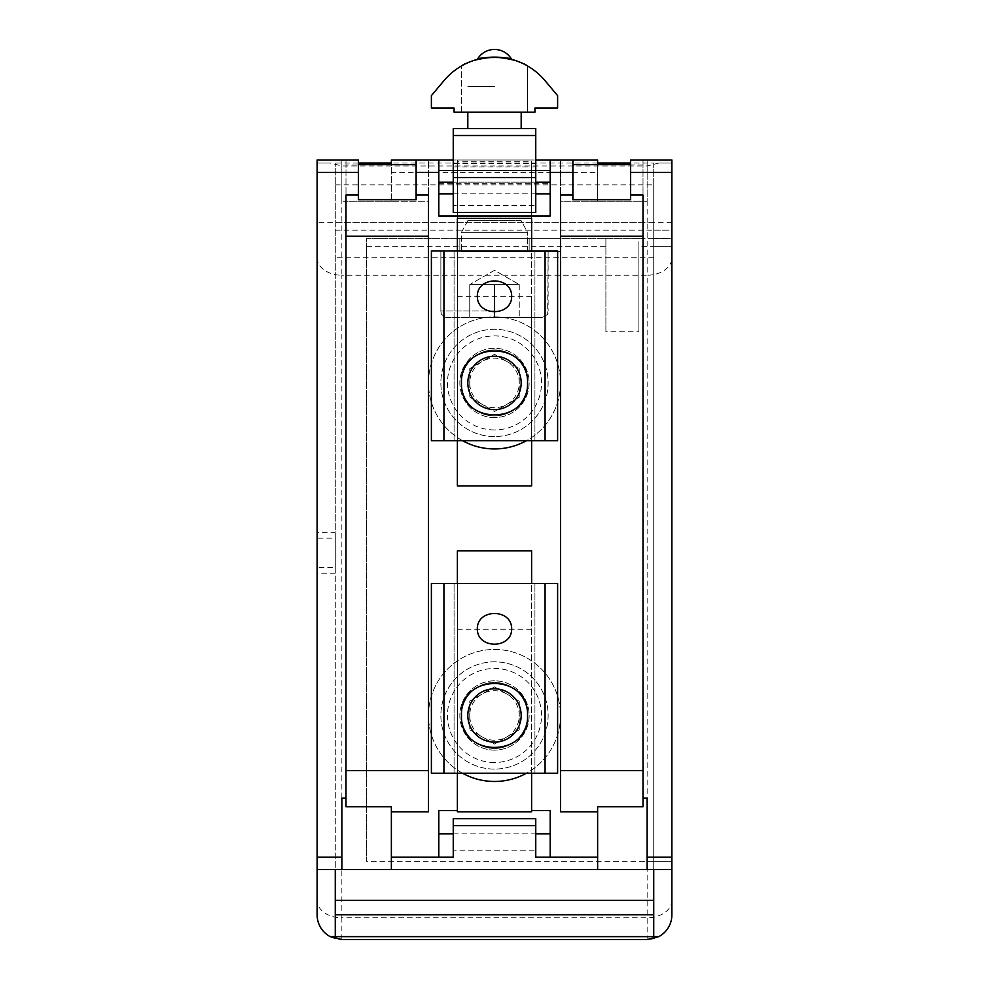<?xml version="1.0" encoding="UTF-8"?>
<svg xmlns="http://www.w3.org/2000/svg" width="989" height="989" viewBox="0 0 989 989"><rect width="100%" height="100%" fill="white"/><g stroke="black" fill="none" stroke-linecap="round" stroke-linejoin="round"><path stroke-width="0.74" stroke-dasharray="4.95 3.71" d="M335.271 573.175L317.11 573.175L317.11 567.34L335.271 567.34L335.271 573.175L335.271 538.177L317.11 538.177L317.11 573.175M335.271 567.34L335.271 869.541M335.271 936.632L335.271 163.049L335.271 532.342L317.11 532.342L317.11 538.177M335.271 538.177L335.271 532.342M317.11 567.34L317.11 869.541L671.89 869.541L671.89 163.049L671.89 914.8A24.75 24.75 0 0 1 647.14 939.55L341.86 939.55A24.75 24.75 0 0 1 317.11 914.8L317.11 532.342M335.271 869.554L317.11 869.554M658.785 163.049L671.89 163.049L658.785 163.049L647.14 165.967L341.86 165.967L330.215 163.049L317.11 163.049L330.215 163.049M335.271 184.881L653.729 184.881L653.729 163.049L630.636 163.049M597.628 163.049L391.372 163.049M358.364 163.049L335.271 163.049M335.271 230.14L671.89 230.14L671.89 861.295L366.622 861.295L366.622 238.386L638.882 238.386L638.882 331.735L605.886 331.735L605.886 238.386L605.886 331.735M653.729 184.881L653.729 936.632M653.729 163.049L653.729 869.541M653.729 861.295L671.89 861.295L671.89 869.541M653.729 869.554L671.89 869.554M653.729 230.14L671.89 230.14L671.89 160.008L647.14 160.008L647.14 172.383L671.89 172.383M653.729 238.534L671.89 238.534M653.729 238.386L366.622 238.386L366.622 861.295M653.729 246.644L671.89 246.644L638.882 246.632L638.882 331.735M653.729 914.8L335.271 914.8M494.5 409.607A26.678 26.678 0 0 1 467.822 382.928A26.678 26.678 0 0 1 494.5 356.25A26.678 26.678 0 0 1 521.178 382.928A26.678 26.678 0 0 1 494.5 409.607M527.508 382.928A33.008 33.008 0 0 0 477.996 354.346A33.008 33.008 0 0 0 477.996 411.511A33.008 33.008 0 0 0 527.508 382.928A33.008 33.008 0 0 1 477.996 411.511A33.008 33.008 0 0 1 477.996 354.346A33.008 33.008 0 0 1 527.508 382.928A33.008 33.008 0 0 1 494.5 415.936A33.008 33.008 0 0 1 461.492 382.928A33.008 33.008 0 0 1 494.5 349.933A33.008 33.008 0 0 1 527.508 382.928M494.5 436.557A53.629 53.629 0 0 1 448.054 356.114A53.629 53.629 0 0 1 540.946 356.114A53.629 53.629 0 0 1 494.5 436.557A53.629 53.629 0 0 1 448.054 356.114A53.629 53.629 0 0 1 540.946 356.114A53.629 53.629 0 0 1 494.5 436.557A53.629 53.629 0 0 1 448.054 356.114A53.629 53.629 0 0 1 540.946 356.114A53.629 53.629 0 0 1 494.5 436.557M519.25 368.637L519.25 397.219L494.5 411.511L469.75 397.219L469.75 368.637L494.5 354.346L519.25 368.637L519.25 397.219L494.5 411.511L482.125 404.365A24.75 24.75 0 0 0 519.25 382.928A24.75 24.75 0 0 0 506.875 361.492L519.25 368.637M482.125 404.365L469.75 397.219L469.75 368.637L494.5 354.346L506.875 361.492A24.75 24.75 0 0 0 469.75 382.928A24.75 24.75 0 0 0 482.125 404.365M494.5 742.133A26.678 26.678 0 0 1 467.822 715.467A26.678 26.678 0 0 1 494.5 688.789A26.678 26.678 0 0 1 521.178 715.467A26.678 26.678 0 0 1 494.5 742.133M527.508 715.467A33.008 33.008 0 0 0 477.996 686.885A33.008 33.008 0 0 0 477.996 744.049A33.008 33.008 0 0 0 527.508 715.467A33.008 33.008 0 0 1 477.996 744.049A33.008 33.008 0 0 1 477.996 686.885A33.008 33.008 0 0 1 527.508 715.467A33.008 33.008 0 0 1 494.5 748.463A33.008 33.008 0 0 1 461.492 715.467A33.008 33.008 0 0 1 494.5 682.459A33.008 33.008 0 0 1 527.508 715.467M494.5 769.096A53.629 53.629 0 0 1 448.054 688.653A53.629 53.629 0 0 1 540.946 688.653A53.629 53.629 0 0 1 494.5 769.096A53.629 53.629 0 0 1 448.054 688.653A53.629 53.629 0 0 1 540.946 688.653A53.629 53.629 0 0 1 494.5 769.096A53.629 53.629 0 0 1 448.054 688.653A53.629 53.629 0 0 1 540.946 688.653A53.629 53.629 0 0 1 494.5 769.096M519.25 701.176L519.25 729.758L494.5 744.049L469.75 729.758L469.75 701.176L494.5 686.885L519.25 701.176L519.25 729.758L494.5 744.049L482.125 736.904A24.75 24.75 0 0 0 519.25 715.467A24.75 24.75 0 0 0 506.875 694.031L519.25 701.176M482.125 736.904L469.75 729.758L469.75 701.176L494.5 686.885L506.875 694.031A24.75 24.75 0 0 0 469.75 715.467A24.75 24.75 0 0 0 482.125 736.904M494.5 86.575L467.822 86.575L494.5 86.575M494.5 220.646L467.822 220.646L521.178 220.646L467.822 220.646L521.178 220.646L527.508 232.291L461.492 232.291L527.508 232.291L527.508 251.589L461.492 251.589L527.508 251.589L461.492 251.589L527.508 251.589L527.508 232.291L461.492 232.291L527.508 232.291L521.178 220.646L494.5 220.646M494.5 251.589L560.503 251.589L494.5 251.589M494.5 317.593L447.473 317.593L541.527 317.593L447.473 317.593L541.527 317.593L469.75 317.593L519.25 317.593L494.5 317.593L494.5 284.585L506.875 284.585L482.125 284.585L494.5 284.585L494.5 317.593L494.5 284.585L519.25 284.585L519.25 317.593L519.25 284.585L469.75 284.585L469.75 317.593L469.75 284.585L519.25 284.585L469.75 284.585L494.5 284.585L494.5 317.593M519.25 284.585L519.25 317.593L519.25 284.585L469.75 284.585L469.75 317.593L469.75 284.585L519.25 284.585L494.5 270.294L469.75 284.585L482.125 284.585L469.75 284.585L494.5 270.294L519.25 284.585M431.389 440.686L557.611 440.686L557.611 250.922L431.389 250.922L431.389 440.686M534.925 440.686L534.925 250.922L534.925 440.686M454.075 440.686L454.075 250.922L454.075 440.686M431.389 773.213L557.611 773.213L557.611 583.461L431.389 583.461L431.389 773.213M534.925 773.213L534.925 583.461L534.925 773.213M454.075 773.213L454.075 583.461L454.075 773.213M545.063 80.69A66.003 66.003 0 0 0 443.937 80.69A66.003 66.003 0 0 1 545.063 80.69A66.003 66.003 0 0 0 443.937 80.69L431.389 95.649L443.937 80.69L431.389 95.649L431.389 108.024L454.075 108.024L431.389 108.024L431.389 95.649L431.389 108.024L454.075 108.024L454.075 112.153L534.925 112.153L534.925 108.024L557.611 108.024L557.611 95.649L545.063 80.69M511.672 59.389C511.931 56.868 477.069 56.868 477.328 59.389C477.069 56.868 511.931 56.868 511.672 59.389C511.931 56.868 477.069 56.868 477.328 59.389A19.805 19.805 0 0 1 511.672 59.389M527.508 65.954C525.592 62.826 514.564 59.884 494.426 57.115C474.361 59.909 463.384 62.851 461.492 65.954C463.408 62.826 474.448 59.884 494.599 57.115C514.639 59.909 525.616 62.863 527.508 65.954C525.592 62.826 514.564 59.884 494.426 57.115C474.361 59.909 463.384 62.851 461.492 65.954C463.408 62.826 474.448 59.884 494.599 57.115C514.639 59.909 525.616 62.863 527.508 65.954L527.508 112.153L461.492 112.153L527.508 112.153L461.492 112.153L527.508 112.153L527.508 65.954M454.075 112.153L454.075 108.024L454.075 112.153L534.925 112.153L534.925 108.024L557.611 108.024L557.611 95.649L557.611 108.024L534.925 108.024L534.925 112.153L454.075 112.153M462.543 440.686A66.003 66.003 0 0 1 443.678 340.809A66.003 66.003 0 0 1 545.322 340.809A66.003 66.003 0 0 1 526.457 440.686M494.5 417.581A34.652 34.652 0 0 1 464.496 365.609A34.652 34.652 0 0 1 524.504 365.609A34.652 34.652 0 0 1 494.5 417.581A34.652 34.652 0 0 1 464.496 365.609A34.652 34.652 0 0 1 524.504 365.609A34.652 34.652 0 0 1 494.5 417.581M494.5 448.932A66.003 66.003 0 0 1 437.336 349.933A66.003 66.003 0 0 1 551.664 349.933A66.003 66.003 0 0 1 494.5 448.932M462.543 773.213A66.003 66.003 0 0 1 443.678 673.348A66.003 66.003 0 0 1 545.322 673.348A66.003 66.003 0 0 1 526.457 773.213M494.5 750.119A34.652 34.652 0 0 1 464.496 698.135A34.652 34.652 0 0 1 524.504 698.135A34.652 34.652 0 0 1 494.5 750.119A34.652 34.652 0 0 1 464.496 698.135A34.652 34.652 0 0 1 524.504 698.135A34.652 34.652 0 0 1 494.5 750.119M494.5 781.471A66.003 66.003 0 0 1 437.336 682.459A66.003 66.003 0 0 1 551.664 682.459A66.003 66.003 0 0 1 494.5 781.471M494.5 238.386L560.503 238.386L494.5 238.386M560.503 160.008L572.878 160.008L560.503 160.008L560.503 201.262L643.011 201.262L643.011 160.008L643.011 201.262L560.503 201.262L560.503 160.008M391.372 172.383L391.372 160.008L597.628 160.008L597.628 172.383L391.372 172.383L391.372 201.262L391.372 165.015L345.989 165.015L345.989 160.008L345.989 201.262L428.497 201.262L428.497 160.008L416.122 160.008L428.497 160.008L428.497 201.262L345.989 201.262L345.989 165.015M453.246 163.506L453.246 170.504L535.754 170.504L535.754 163.506L453.246 163.506L453.246 128.508L453.246 167.005L453.246 128.508L535.754 128.508L535.754 160.008L438.807 160.008L438.807 183.348L438.807 160.008L438.807 182.174L438.807 170.504L438.807 182.174L550.193 182.174L550.193 170.504L550.193 216.01M457.375 161.306L457.375 238.386L457.375 160.008L457.375 238.386L457.375 160.008L531.625 160.008L457.375 160.008L457.375 161.306L531.625 161.306L531.625 238.386L457.375 238.386L531.625 238.386L457.375 238.386L531.625 238.386L531.625 161.306M630.636 199.679L630.636 160.008L647.14 160.008L647.14 201.262L597.628 201.262L597.628 172.383M572.878 160.008L572.878 199.679M438.807 183.348L550.193 183.348L550.193 160.008L550.193 182.174M453.246 193.844L535.754 193.844M438.807 216.01L438.807 182.174M535.754 212.511L535.754 205.514L453.246 205.514L453.246 212.511M453.246 182.174L535.754 182.174M453.246 205.514L453.246 170.504L535.754 170.504L535.754 205.514M457.375 583.461L457.375 773.213M531.625 773.213L531.625 583.461M531.625 440.686L531.625 250.922M457.375 250.922L457.375 440.686M560.503 811.796L560.503 195.006M643.011 195.006L643.011 806.777M597.628 869.541L597.628 806.777M535.754 857.166L535.754 850.169L453.246 850.169L453.246 857.166M535.754 818.669L535.754 850.169M550.193 810.498L550.193 857.166M453.246 833.838L535.754 833.838M438.807 857.166L438.807 810.498M531.625 550.885L531.625 811.796L457.375 811.796L457.375 550.885M457.375 629.264L531.625 629.264M457.375 296.725L531.625 296.725L531.625 485.896L457.375 485.896L457.375 218.346M638.882 246.632L638.882 238.386L671.89 238.386M317.11 869.541L317.11 172.383L341.86 172.383L341.86 160.008L358.364 160.008L358.364 199.679M647.14 798.098L647.14 869.541M391.372 806.777L391.372 869.541M345.989 806.777L345.989 195.006M428.497 195.006L428.497 811.796M416.122 199.679L416.122 160.008M550.193 183.348L550.193 160.008L535.754 160.008L535.754 167.005L535.754 128.508L535.754 163.506M453.246 135.505L535.754 135.505M453.246 167.005L535.754 167.005M643.011 165.015L597.628 164.668M597.628 165.015L597.628 201.262M647.14 172.383L647.14 201.262M391.372 201.262L341.86 201.262L341.86 172.383M317.11 172.383L317.11 160.008L341.86 160.008L341.86 201.262M341.86 869.541L341.86 798.098M531.625 218.346L531.625 296.725M453.246 850.169L453.246 818.669M671.89 900.299A24.75 17.505 180 0 1 647.14 917.804L341.86 917.804L341.86 275.226L647.14 275.226L647.14 939.55M341.86 939.55L341.86 917.804A24.75 17.505 180 0 1 317.11 900.299M647.14 165.967L647.14 222.723L341.86 222.723L341.86 165.967M671.89 222.723L647.14 222.723L647.14 275.226A24.75 17.505 0 0 0 671.89 257.721M317.11 257.721A24.75 17.505 0 0 0 341.86 275.226L341.86 222.723L317.11 222.723M653.729 222.723L335.271 222.723M653.729 257.721L335.271 257.721M494.5 429.955A47.027 47.027 0 0 1 453.778 359.415A47.027 47.027 0 0 1 535.222 359.415A47.027 47.027 0 0 1 494.5 429.955M494.5 762.494A47.027 47.027 0 0 1 453.778 691.954A47.027 47.027 0 0 1 535.222 691.954A47.027 47.027 0 0 1 494.5 762.494M494.5 310.991L440.871 310.991L494.5 310.991M366.622 246.632L605.886 246.632M467.822 128.508L467.822 112.153M521.178 128.508L521.178 112.153M467.822 220.646L461.492 232.291L461.492 251.589L461.492 232.291L467.822 220.646M440.871 251.589L440.871 310.991C442.454 312.771 437.484 313.476 447.473 317.593C443.468 317.197 441.267 314.997 440.871 310.991L440.871 251.589M548.129 251.589L547.646 313.464C549.068 313.711 547.028 315.083 541.527 317.593C550.44 314.465 547.065 312.573 548.129 310.991L548.129 251.589M461.492 112.153L461.492 65.954L461.492 112.153M428.497 238.386L428.497 251.589L428.497 238.386M560.503 238.386L560.503 251.589L560.503 238.386M529.152 251.589L529.152 238.386L529.152 251.589M459.848 251.589L459.848 238.386L459.848 251.589"/><path stroke-width="1.48" d="M335.271 869.541L335.271 936.632L330.215 936.632L341.86 939.55L647.14 939.55L658.785 936.632L335.271 936.632M317.11 172.383L358.364 172.383L358.364 160.008L317.11 160.008L317.11 914.8A24.75 24.75 0 0 0 330.215 936.632M335.271 869.554L317.11 869.554M630.636 163.049L597.628 163.049M391.372 163.049L358.364 163.049M653.729 869.541L653.729 936.632M658.785 936.632A24.75 24.75 0 0 0 671.89 914.8L671.89 160.008L630.636 160.008L630.636 172.383L671.89 172.383M653.729 869.554L671.89 869.554M653.729 914.8L335.271 914.8M494.5 409.607A26.678 26.678 0 0 1 467.822 382.928A26.678 26.678 0 0 1 494.5 356.25A26.678 26.678 0 0 1 521.178 382.928A26.678 26.678 0 0 1 494.5 409.607M494.5 742.133A26.678 26.678 0 0 1 467.822 715.467A26.678 26.678 0 0 1 494.5 688.789A26.678 26.678 0 0 1 521.178 715.467A26.678 26.678 0 0 1 494.5 742.133M545.063 440.686L443.937 440.686L443.937 250.922L557.611 250.922L557.611 440.686L545.063 440.686L545.063 250.922M527.508 382.928C529.647 340.29 459.205 340.414 461.504 383.052C459.502 425.542 529.647 425.418 527.508 382.928M511.672 296.304C511.931 275.857 477.069 275.857 477.328 296.304C477.069 316.74 511.931 316.74 511.672 296.304M443.937 250.922L431.389 250.922L431.389 440.686L443.937 440.686M545.063 773.213L443.937 773.213L443.937 583.461L557.611 583.461L557.611 773.213L545.063 773.213L545.063 583.461M527.508 715.467C529.647 672.829 459.205 672.94 461.504 715.591C459.502 758.081 529.647 757.957 527.508 715.467M511.672 628.831C511.931 608.396 477.069 608.396 477.328 628.831C477.069 649.279 511.931 649.279 511.672 628.831M443.937 583.461L431.389 583.461L431.389 773.213L443.937 773.213M443.937 80.69A66.003 66.003 0 0 1 545.063 80.69L557.611 95.649L557.611 108.024L534.925 108.024L534.925 112.153L454.075 112.153L454.075 108.024L431.389 108.024L431.389 95.649L443.937 80.69M477.328 59.389C477.069 56.868 511.931 56.868 511.672 59.389A19.805 19.805 0 0 0 477.328 59.389M526.457 440.686A66.003 66.003 0 0 1 462.543 440.686M526.457 773.213A66.003 66.003 0 0 1 462.543 773.213M597.628 164.668L597.628 160.008L572.878 160.008L572.878 195.006L560.503 195.006L560.503 811.796L597.628 811.796L597.628 869.541L647.14 869.541L647.14 857.166L671.89 857.166M317.11 869.541L391.372 869.541L391.372 811.796L428.497 811.796L428.497 195.006L416.122 195.006L416.122 160.008L391.372 160.008L391.372 164.668M416.122 160.008L438.807 160.008L438.807 216.01L550.193 216.01L550.193 160.008L535.754 160.008M453.246 160.008L438.807 160.008M550.193 160.008L572.878 160.008M572.878 164.668L630.636 164.668M597.628 811.796L597.628 806.777L643.011 806.777L643.011 195.006L630.636 195.006L630.636 199.679L572.878 199.679L572.878 195.006M438.807 193.844L453.246 193.844M535.754 193.844L550.193 193.844M438.807 170.504L453.246 170.504L453.246 212.511L535.754 212.511L535.754 170.504L550.193 170.504M438.807 182.174L453.246 182.174M535.754 182.174L550.193 182.174M391.372 857.166L453.246 857.166L453.246 825.667L535.754 825.667L535.754 818.669L453.246 818.669L453.246 825.667M457.375 773.213L457.375 810.498L438.807 810.498L438.807 857.166M531.625 583.461L531.625 550.885L457.375 550.885L457.375 583.461M535.754 825.667L535.754 857.166L550.193 857.166L550.193 810.498L531.625 810.498L531.625 773.213M550.193 857.166L597.628 857.166M457.375 440.686L457.375 485.896L531.625 485.896L531.625 440.686M531.625 250.922L531.625 218.346L457.375 218.346L457.375 250.922M560.503 236.26L643.011 236.26M560.503 770.542L643.011 770.542M391.372 869.541L597.628 869.541M438.807 833.838L453.246 833.838M535.754 833.838L550.193 833.838M531.625 810.498L531.625 811.796L457.375 811.796L457.375 810.498M647.14 869.541L671.89 869.541M647.14 857.166L647.14 798.098L643.011 798.098M416.122 195.006L416.122 199.679L358.364 199.679L358.364 195.006L345.989 195.006L345.989 806.777L391.372 806.777L391.372 811.796M345.989 770.542L428.497 770.542M345.989 236.26L428.497 236.26M358.364 164.668L416.122 164.668M630.636 195.006L630.636 172.383M345.989 798.098L341.86 798.098L341.86 869.541M358.364 172.383L358.364 195.006M317.11 857.166L341.86 857.166M453.246 135.505L453.246 170.504L535.754 170.504L535.754 128.508L453.246 128.508L453.246 135.505L535.754 135.505M453.246 177.513L535.754 177.513M653.729 900.299L335.271 900.299M550.193 172.383L572.878 172.383M416.122 172.383L438.807 172.383M467.822 112.153L467.822 128.508M521.178 112.153L521.178 128.508"/></g></svg>
